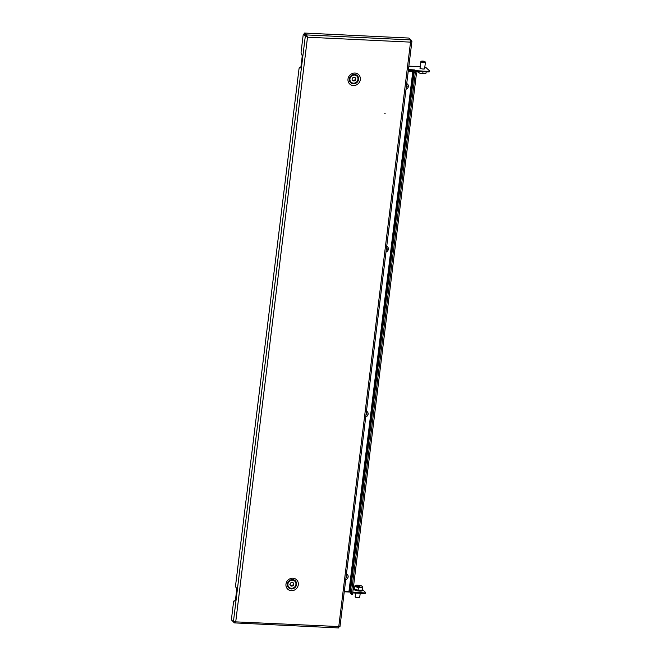 <?xml version="1.0" encoding="UTF-8"?>
<svg xmlns="http://www.w3.org/2000/svg" width="661" height="661" viewBox="0 0 661 661"><rect width="100%" height="100%" fill="white"/><g stroke="black" fill="none" stroke-linecap="round" stroke-linejoin="round"><path stroke-width="0.99" d="M384.842 113.626L385.231 113.155M300.623 67.571L299.714 67.529A2.297 0.686 92.7 0 0 298.962 69.24L235.671 584.737A2.297 0.686 -87.3 0 0 236.035 587.538L236.25 587.736A2.297 0.686 92.7 0 1 236.621 590.537L235.531 599.411A2.297 0.686 -87.3 0 1 234.779 601.122A2.297 0.686 -87.3 0 1 234.622 601.047L234.407 600.849A2.297 0.686 92.7 0 0 234.242 600.775A2.297 0.686 92.7 0 0 233.49 602.485L231.358 619.886L233.407 621.761L338.779 626.554L338.746 627.95L234.341 622.893L235.754 621.621L307.514 37.198L306.539 34.926L306.415 35.958L304.357 34.083L304.49 33.05L306.539 34.926L410.919 39.916L410.539 42.13L411.861 41.056L410.787 41.395M307.514 37.198L305.332 35.958L306.357 36.008L307.514 37.198L410.539 42.13L338.779 626.554L339.944 626.859L338.482 626.281L338.804 626.818M232.325 620.77L234.341 622.893L234.638 621.894M234.795 621.877L235.456 621.348M307.216 36.925L306.415 35.958M410.919 39.916L408.87 38.049L304.49 33.05M339.944 626.859L411.91 41.337L410.927 40.214M410.233 41.858L410.853 41.205M338.928 626.645L338.482 626.281M233.564 621.77L234.424 621.811M299.714 67.529A2.297 0.686 92.7 0 1 299.879 67.604L300.094 67.802A2.297 0.686 -87.3 0 0 300.251 67.876A2.297 0.686 -87.3 0 0 301.003 66.166L302.094 57.292A2.297 0.686 92.7 0 0 301.73 54.491L301.515 54.293A2.297 0.686 -87.3 0 1 301.143 51.492L303.283 34.083L304.3 34.132L306.357 36.008M233.407 621.761L305.332 35.958L303.283 34.083M299.879 67.604L300.581 67.637A2.297 0.686 -87.3 0 0 300.565 67.637M235.118 600.866A2.297 0.686 -87.3 0 0 235.093 600.882L234.407 600.849M353.09 77.246L353.015 77.593A1.917 1.768 132.4 0 0 352.247 78.527L352.106 79.262A1.917 1.768 132.4 0 0 352.478 80.336L353.032 80.782A1.917 1.768 132.4 0 0 354.172 80.923L354.874 80.634A1.917 1.768 132.4 0 0 355.635 79.7L355.783 78.956A1.917 1.768 132.4 0 0 355.411 77.882L354.85 77.436A1.917 1.768 132.4 0 0 353.718 77.296L353.09 77.246M350.851 76.734A4.214 3.9 132.4 0 0 351.107 82.22A4.214 3.9 132.4 0 0 357.031 81.493A4.214 3.9 132.4 0 0 356.783 75.998A4.214 3.9 132.4 0 0 350.851 76.734M356.725 75.949A4.214 3.9 132.4 0 0 350.743 76.635A4.214 3.9 132.4 0 0 351.049 82.171M352.404 80.518L353.032 80.782M352.61 80.394A1.917 1.768 132.4 0 0 353.742 80.535L354.172 80.923M355.783 78.956L355.354 78.568A1.917 1.768 132.4 0 0 354.982 77.494L355.411 77.882M353.957 80.733L354.445 80.237A1.917 1.768 132.4 0 0 355.213 79.312L355.635 79.7M355.213 79.312L355.618 78.808M354.445 80.237L354.874 80.634M289.791 584.25L290.088 584.514A1.917 1.768 132.4 0 0 290.518 585.555L291.104 585.968A1.917 1.768 132.4 0 0 292.253 586.043L292.939 585.704A1.917 1.768 132.4 0 0 293.649 584.737L293.757 583.985A1.917 1.768 132.4 0 0 293.319 582.944L292.732 582.531A1.917 1.768 132.4 0 0 291.584 582.465L290.898 582.795A1.917 1.768 132.4 0 0 290.187 583.77L290.088 584.514M290.46 585.72L291.104 585.968M288.204 586.133A4.214 3.9 132.4 0 0 294.195 587.431A4.214 3.9 132.4 0 0 294.756 581.143A4.214 3.9 132.4 0 0 288.204 586.133M294.707 581.093A4.214 3.9 132.4 0 0 288.097 586.043A4.214 3.9 132.4 0 0 289.031 587.315M292.013 585.82L292.517 585.316L292.939 585.704M292.517 585.316A1.917 1.768 132.4 0 0 293.228 584.341L293.649 584.737M290.683 585.58A1.917 1.768 132.4 0 0 291.823 585.654L292.253 586.043M293.757 583.985L293.327 583.597A1.917 1.768 132.4 0 0 292.889 582.556L293.319 582.944M293.228 584.341L293.616 583.87M408.258 71.115L412.629 71.322L416.529 72.983L415.29 72.925L351.28 594.222L350.223 592.859L414.141 72.272L415.29 72.925M349.107 591.421L344.398 591.198L349.909 591.636L413.745 71.71L408.242 71.256M414.331 71.735L415.943 72.958M350.313 592.157L349.909 591.636M415.868 72.958L414.141 72.272M416.521 73.041L352.544 594.346L416.529 72.983M352.52 594.28L351.28 594.222M420.099 67.86A2.487 0.57 7 0 0 419.884 68.058A2.487 0.57 7 0 0 419.983 68.248A2.487 0.57 7 0 0 422.668 68.967A2.487 0.57 7 0 0 424.825 68.661A2.487 0.57 7 0 0 424.726 68.471A2.487 0.57 7 0 0 424.659 68.422M408.366 70.223L414.678 70.529L415.529 71.305L427.931 71.9L428.006 71.314A2.297 0.529 7 0 0 429.642 71.008A2.297 0.529 7 0 0 429.551 70.834L425.924 67.513A2.297 0.529 7 0 0 424.825 67.067M408.44 69.636L414.744 69.934L414.678 70.529M420.247 66.687L408.87 66.141M414.744 69.934L415.604 70.719L428.006 71.314M429.485 71.421A2.297 0.529 -173 0 1 429.576 71.595A2.297 0.529 -173 0 1 427.931 71.9M415.604 70.719L415.529 71.305M350.239 592.066L344.331 591.785M353.313 588.108L354.593 588.174M365.442 592.983A2.297 0.529 -173 0 1 365.533 593.157A2.297 0.529 -173 0 1 363.897 593.462L352.718 592.925M363.897 593.462L363.971 592.867L352.792 592.339M363.971 592.867A2.297 0.529 7 0 0 365.607 592.562A2.297 0.529 7 0 0 365.516 592.388L363.137 590.215M425.015 61.68L425.37 62.101A2.297 0.529 -173 0 1 425.42 62.233A2.297 0.529 -173 0 1 424.668 62.531A2.297 0.529 -173 0 1 422.181 62.332A2.297 0.529 -173 0 1 420.859 61.68A2.297 0.529 -173 0 1 420.941 61.564L421.388 61.233A1.884 0.43 -173 0 1 421.941 61.085A1.884 0.43 -173 0 1 425.015 61.68A1.884 0.43 -173 0 1 424.436 62.027A1.884 0.43 -173 0 1 422.205 61.812A1.884 0.43 -173 0 1 421.388 61.233M418.744 71.462L418.603 72.627L420.652 73.354L422.776 73.429L422.99 71.669M417.711 71.413L418.107 72.404M426.205 71.818L426.039 73.123L424.37 73.602A3.826 0.884 7 0 0 425.254 73.437A3.826 0.884 7 0 0 425.353 73.396M422.776 73.429L424.37 73.602A3.826 0.884 7 0 1 420.652 73.354A3.826 0.884 7 0 1 418.314 72.586L418.264 72.545M425.254 73.437L426.039 73.123M355.618 593.066L355.18 596.635A2.297 0.529 7 0 0 355.23 596.767A2.297 0.529 7 0 0 356.188 597.213A2.297 0.529 7 0 0 359.658 597.313A2.297 0.529 7 0 0 359.733 597.197L360.22 593.289M355.23 596.767L355.577 597.197A1.884 0.43 7 0 0 356.37 597.561A1.884 0.43 7 0 0 359.212 597.643L359.658 597.313M359.369 586.497L360.03 586.2L357.741 586.109M358.345 586.414L359.254 586.067M362.666 586.555L362.054 590.174L358.122 590.166L354.47 589.174L355.081 585.563M358.122 590.166L358.444 587.538L354.792 586.547M362.344 589.174L362.377 587.546L358.444 587.538M362.567 586.72A3.826 0.884 -173 0 1 360.452 587.216A3.826 0.884 -173 0 1 356.659 586.712A3.826 0.884 -173 0 1 354.974 585.72A3.826 0.884 -173 0 1 355.345 585.439A3.826 0.884 -173 0 1 357.089 585.233A3.826 0.884 -173 0 1 360.881 585.729A3.826 0.884 -173 0 1 362.278 586.29A3.826 0.884 -173 0 1 362.567 586.72L362.377 587.546M358.402 585.96L357.502 585.91L357.75 586.282M346.513 573.971A3.065 2.834 -47.6 0 1 345.827 579.565M346.108 577.284A6.106 1.677 178 0 0 346.926 577.144A5.652 4.363 -112.3 0 0 346.893 576.26A6.106 1.677 178 0 1 346.215 576.384M346.538 573.814A3.065 2.834 -47.6 0 1 346.86 574.07L347.289 574.459M346.926 577.144L346.141 577.012M386.743 246.33A3.065 2.834 -47.6 0 1 386.057 251.924M386.338 249.643A6.106 1.677 178 0 0 387.156 249.503A5.652 4.363 -112.3 0 0 387.123 248.619A6.106 1.677 178 0 1 386.445 248.743M386.759 246.173A3.065 2.834 -47.6 0 1 387.09 246.429L387.52 246.817M387.156 249.503L386.371 249.371M366.491 411.258A3.065 2.834 -47.6 0 1 365.806 416.851M366.087 414.571A6.106 1.677 178 0 0 366.905 414.43A5.652 4.363 -112.3 0 0 366.872 413.546A6.106 1.677 178 0 1 366.194 413.67M366.516 411.109A3.065 2.834 -47.6 0 1 366.838 411.357L367.268 411.753M366.905 414.43L366.12 414.298M406.722 83.617A3.065 2.834 -47.6 0 1 406.036 89.218M406.317 86.938A6.106 1.677 178 0 0 407.135 86.798A5.652 4.363 -112.3 0 0 407.102 85.913A6.106 1.677 178 0 1 406.424 86.029M406.738 83.468A3.065 2.834 -47.6 0 1 407.069 83.724L407.498 84.112M407.135 86.798L406.35 86.665M296.558 584.498A4.842 4.478 -47.6 0 1 291.369 588.951A4.842 4.478 -47.6 0 1 287.337 584.051A4.842 4.478 -47.6 0 1 292.517 579.598A4.842 4.478 -47.6 0 1 296.558 584.498M285.973 584.15A6.461 5.982 132.4 0 0 291.369 590.694A6.461 5.982 132.4 0 0 298.293 584.745A6.461 5.982 132.4 0 0 292.897 578.201A6.461 5.982 132.4 0 0 285.973 584.15M358.584 79.353A4.842 4.478 -47.6 0 1 353.395 83.807A4.842 4.478 -47.6 0 1 349.355 78.915A4.842 4.478 -47.6 0 1 354.544 74.462A4.842 4.478 -47.6 0 1 358.584 79.353M348 79.014A6.461 5.982 132.4 0 0 353.387 85.55A6.461 5.982 132.4 0 0 360.319 79.601A6.461 5.982 132.4 0 0 354.924 73.065A6.461 5.982 132.4 0 0 348 79.014M412.803 71.479L348.967 591.413M353.908 589.447L361.972 590.917M362.071 590.174L362.063 590.182C360.435 591.207 350.545 588.505 354.742 588.183M358.948 586.53L359.022 585.935M358.617 586.547L358.692 585.886M235.142 600.816L234.242 600.775M429.642 71.008L429.576 71.595M365.533 593.157L365.607 592.562M424.61 68.86L425.42 62.233M420.049 68.298L420.859 61.68M354.618 588.174L353.577 588.959C351.726 589.158 358.27 591.859 362.104 590.926L363.145 590.141L362.344 589.133"/></g></svg>
